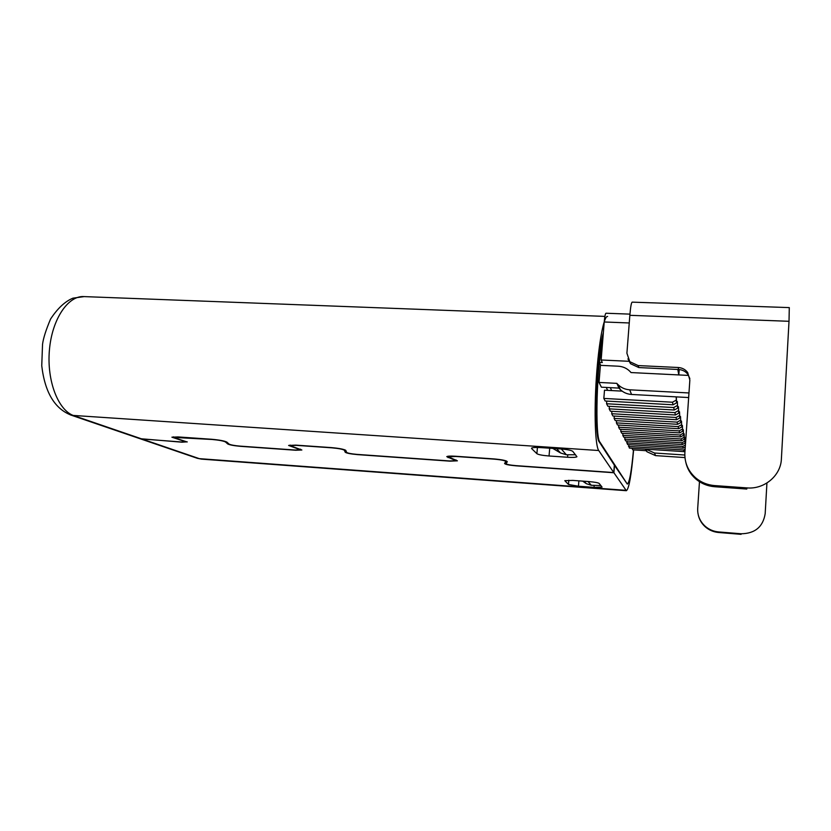 <?xml version="1.0" encoding="UTF-8"?>
<svg xmlns="http://www.w3.org/2000/svg" width="831" height="831" viewBox="0 0 831 831"><rect width="100%" height="100%" fill="white"/><g stroke="black" fill="none" stroke-linecap="round" stroke-linejoin="round"><path stroke-width="1.25" d="M688.587 375.415L631.03 372.568L630.282 371.737C627.041 368.351 623.032 366.502 618.243 366.201L600.408 365.339L599.026 382.437L601.395 387.184L618.95 388.108L619.594 388.835L616.893 383.361L599.026 382.437M610.297 387.651L611.658 390.57M677.795 369.452L678.802 374.937L679.207 369.535M633.482 449.872C631.518 471.385 629.451 482.78 627.28 484.068L599.972 442.175C594.684 437.449 596.679 364.196 603.057 336.358M631.965 448.231L632.755 449.82L646.03 450.693L645.344 449.114M606.256 387.443L607.658 390.362M602.922 338.051L599.348 362.389L600.72 365.349M684.983 451.088L683.986 451.638L629.347 448.065L628.62 444.637M685.263 447.005L683.175 448.169L627.55 444.564L626.803 441.012M684.484 437.345L685.18 442.985L682.344 444.564L625.681 440.939L624.767 439.152L624.912 437.251M683.633 433.429L684.36 439.215L681.472 440.825L623.749 437.179L622.793 435.319L622.949 433.346M682.75 429.347L683.331 429.783L683.508 435.288L680.558 436.929L621.733 433.263L620.747 431.331L620.902 429.284M681.836 425.108L682.438 425.555L682.625 431.216L679.623 432.889L619.646 429.201L618.617 427.196L618.783 425.057M680.88 420.694L681.513 421.161L681.711 426.978L678.636 428.692L617.475 424.973L616.405 422.886L616.581 420.652M679.883 416.092L680.537 416.58L680.745 422.553L677.618 424.309L615.22 420.579L614.099 418.398L614.286 416.071M678.834 411.293L679.529 411.802L679.748 417.951L676.559 419.738L612.863 415.988L611.699 413.724L611.886 411.293M677.753 406.286L678.47 406.816L678.709 413.152L675.447 414.981L610.401 411.21L609.185 408.842L609.393 406.307M676.611 401.051L677.369 401.602L677.618 408.135L674.284 410.005L607.845 406.224L606.568 403.752L606.786 401.103M676.164 396.875L676.486 402.89L673.068 404.801L605.165 401.009L603.836 398.423L604.501 390.196L622.149 391.131M607.606 316.497C603.888 315.437 598.663 342.829 596.346 377.98C593.988 413.09 595.225 445.883 598.725 450.516L613.766 472.559L614.348 465.131L599.4 442.134C593.718 437.21 596.513 356.322 603.368 332.514M627.28 484.068L614.483 465.35L613.912 472.756L516.072 465.838C508.873 465.194 505.04 464.394 504.573 463.438L505.809 461.61C505.352 460.613 501.405 459.782 493.988 459.128L455.887 456.468L448.231 456.821L457.403 460.831L449.945 461.153L357.517 454.619C350.661 454.006 346.558 453.207 345.187 452.209L345.436 450.101M633.617 449.883C631.363 475.415 628.942 489.023 626.356 490.706L613.912 472.756M766.93 483.008L765.185 513.651C763.024 526.854 755.015 533.554 741.159 533.772L718.607 531.933C713.528 531.466 709.061 529.586 705.228 526.293C699.91 521.411 697.396 515.469 697.697 508.468L699.473 481.7M789.014 321.296L781.389 458.951C780.849 475.654 764.291 489.532 746.934 487.901L714.639 485.584C707.378 484.982 701.011 482.375 695.547 477.752C687.985 470.897 684.432 462.524 684.879 452.625L689.855 380.058L687.684 372.527C685.346 369.452 682.189 367.78 678.221 367.499L638.177 365.578L629.805 361.693L626.906 353.248L629.846 315.313C630.552 306.919 631.331 302.526 632.183 302.141L789.294 307.605L789.014 321.296L629.846 315.313M627.935 358.888L630.511 363.708L638.831 367.562L678.584 369.494C682.521 369.774 685.658 371.436 687.975 374.48L689.855 378.593M685.772 462.181C687.247 468.777 690.582 474.376 695.786 478.957C701.219 483.549 707.534 486.135 714.743 486.737L746.789 489.044L746.934 487.901M613.766 472.559L515.822 465.63C509.694 465.09 506.432 464.404 506.048 463.584L507.305 461.766C506.775 460.623 502.246 459.668 493.707 458.899L455.554 456.25C450.495 455.939 447.566 456.074 446.766 456.655L455.959 460.675L449.623 460.945L357.091 454.401C351.264 453.882 347.774 453.207 346.61 452.355L345.862 450.464C344.263 449.28 339.401 448.325 331.278 447.597L295.743 445.125L288.606 445.447L300.458 449.82L295.285 450.038L240.014 446.122C234.394 445.624 230.748 444.938 229.055 444.076L226.915 442.134C224.578 440.929 219.498 439.973 211.676 439.267L178 436.929L171.903 437.189L185.791 441.801L181.355 441.978L140.501 438.872L70.251 414.846M139.296 438.456L140.501 438.872M187.193 441.832L181.958 442.196L139.93 438.675M187.172 441.988L173.326 437.386L212.269 439.495C219.052 440.108 223.466 440.939 225.513 441.988L227.673 443.931C229.668 444.949 233.958 445.748 240.554 446.34L295.774 450.246L301.861 449.997L290.029 445.624L296.241 445.354L331.746 447.826C338.799 448.449 343.026 449.28 344.418 450.309L345.187 452.209M568.466 484.452L578.449 486.218L594.02 487.371L602.07 487.132L599.172 483.424C598.029 482.686 594.622 482.073 588.94 481.585L572.798 480.411L564.789 480.671L568.466 484.452L568.82 480.235M531.643 448.584L536.888 453.684C538.519 454.702 542.57 455.471 549.042 455.99L567.573 457.258C572.86 457.569 575.987 457.403 576.943 456.749L572.746 451.326C571.229 450.257 567.064 449.446 560.219 448.896L540.877 447.608C535.59 447.307 532.494 447.494 531.57 448.158L531.695 448.054M698.3 515.085C699.37 519.718 701.717 523.644 705.342 526.885C709.165 530.168 713.6 532.037 718.659 532.505L741.086 534.333L741.159 533.772M552.771 448.397L560.52 452.957L566.358 454.765L575.561 454.754M582.666 481.128L586.322 483.673L591.329 485.273L600.906 485.543M617.547 384.099L618.274 384.846C621.422 387.859 625.234 389.51 629.711 389.812L688.972 392.959M629.711 389.812L631.539 394.455C627.145 394.154 623.395 392.533 620.3 389.573L619.594 388.835M631.539 394.455L688.65 397.55M616.893 383.361L618.95 388.108M654.527 453.02L655.545 455.617L647.058 451.815L645.905 449.145L654.527 453.02L684.806 455.014M647.058 451.815L646.03 450.693M655.545 455.617L684.952 457.58M629.94 314.128L605.996 313.235C605.311 313.495 604.729 316.414 604.23 321.981L601.145 359.989L602.298 362.534L599.348 362.389M601.145 359.989L629.483 361.319M685.118 449.145L683.601 449.987L628.485 446.403M683.986 451.638L683.601 449.987M685.398 444.99L682.781 446.455L626.657 442.84M683.175 448.169L682.781 446.455M685.18 442.985L685.024 437.75M684.786 441.188L681.929 442.788L624.767 439.152M682.344 444.564L681.929 442.788M684.36 439.215L684.193 433.844M683.955 437.345L681.036 438.976L622.793 435.319M681.472 440.825L681.036 438.976M683.508 435.288L683.331 429.783M683.092 433.356L680.111 435.018L620.747 431.331M680.558 436.929L680.111 435.018M682.625 431.216L682.438 425.555M682.189 429.201L679.156 430.894L618.617 427.196M679.623 432.889L679.156 430.894M681.711 426.978L681.513 421.161M681.254 424.88L678.158 426.604L616.405 422.886M678.636 428.692L678.158 426.604M680.745 422.553L680.537 416.58M680.277 420.372L677.109 422.138L614.099 418.398M677.618 424.309L677.109 422.138M679.748 417.951L679.529 411.802M679.259 415.677L676.029 417.484L611.699 413.724M676.559 419.738L676.029 417.484M678.709 413.152L678.47 406.816M678.189 410.763L674.897 412.612L609.185 408.842M675.447 414.981L674.897 412.612M677.618 408.135L677.369 401.602M677.078 405.642L673.712 407.533L606.568 403.752M674.284 410.005L673.712 407.533M676.486 402.89L676.361 396.886M675.915 400.282L672.466 402.225L603.836 398.423M673.068 404.801L672.466 402.225M599.4 442.134L599.972 442.175M638.177 365.578L638.831 367.562M678.584 369.494L678.221 367.499M714.639 485.584L714.743 486.737M506.297 460.925L506.048 463.584M448.179 456.219L448.044 457.611M227.673 443.931L227.808 442.933M344.491 449.706L344.418 450.309M505.892 460.79L505.83 461.434M143.306 439.454L199.305 458.65L625.888 490.321M196.22 457.923L201.455 459.117L626.356 490.706M598.725 450.516L71.643 415.323C54.846 409.06 44.884 392.533 41.747 365.733L42.537 344.335C43.285 338.394 45.954 329.969 50.556 319.062C57.578 308.374 65.047 301.404 72.962 298.163L84.16 296.605C68.277 295.213 52.01 319.021 49.413 350.059C46.65 381.055 58.367 410.743 74.021 415.718L142.662 439.235M536.888 453.684L537.439 447.462M549.717 448.2L549.042 455.99M567.573 457.258L567.77 454.858M578.895 480.848L578.449 486.218M594.02 487.371L594.175 485.481M718.607 531.933L718.659 532.505M560.52 452.957L556.656 448.657M561.299 448.969L566.358 454.765M585.71 483.268L583.84 481.211M588.005 481.513L591.329 485.273M646.518 451.243L645.604 449.124M629.254 322.968L604.23 321.981M630.511 363.708L629.805 361.693M687.684 372.527L687.975 374.48M695.547 477.752L695.786 478.957M456.032 459.938L455.98 460.499M300.542 449.145L300.479 449.664M173.399 436.836L173.326 437.386M290.102 445.052L290.029 445.624M448.293 456.209L448.231 456.821M201.455 459.117L197.321 458.297L141.135 439.09M84.16 296.605L604.895 316.393M705.228 526.293L705.342 526.885M584.11 481.232L586.322 483.673M618.274 384.846L620.3 389.573"/></g></svg>
